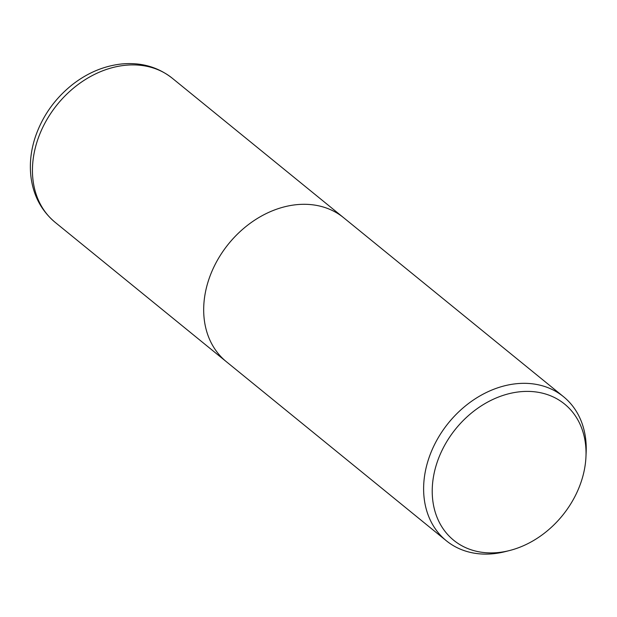 <?xml version="1.0" encoding="UTF-8"?>
<svg xmlns="http://www.w3.org/2000/svg" width="617" height="617" viewBox="0 0 617 617"><rect width="100%" height="100%" fill="white"/><g stroke="black" fill="none" stroke-linecap="round" stroke-linejoin="round"><path stroke-width="0.93" d="M509.681 550.503L505.508 551.559A92.851 72.667 -50.9 0 1 446.307 540.739A92.851 72.667 -50.9 0 1 428.429 459.511A92.851 72.667 -50.9 0 1 563.545 396.723A92.851 72.667 -50.9 0 1 586.15 452.492L585.957 456.796A87.822 68.734 -50.9 0 1 581.476 480.874A87.822 68.734 -50.9 0 1 509.681 550.503A87.822 68.734 -50.9 0 1 436.774 463.429A87.822 68.734 -50.9 0 1 524.126 391.463A87.822 68.734 -50.9 0 1 585.957 456.796M208.492 280.48A92.851 72.667 -50.9 0 0 226.37 361.709A92.851 72.667 -50.9 0 1 208.492 280.48A92.851 72.667 -50.9 0 1 343.607 217.693L563.545 396.723M37.251 141.092A92.851 72.667 -50.9 0 1 172.367 78.297L172.367 78.297C157.859 66.898 140.892 62.132 121.464 63.991C103.833 65.973 87.437 72.875 72.282 84.706C54.604 98.859 42.218 116.49 35.123 137.583C30.943 150.486 29.516 163.266 30.85 175.922C33.071 195.088 41.162 210.551 55.129 222.321L55.129 222.321A92.851 72.667 -50.9 0 1 37.251 141.092M226.37 361.716L446.307 540.739M226.146 361.531L55.129 222.321M343.384 217.508L172.367 78.297"/></g></svg>
